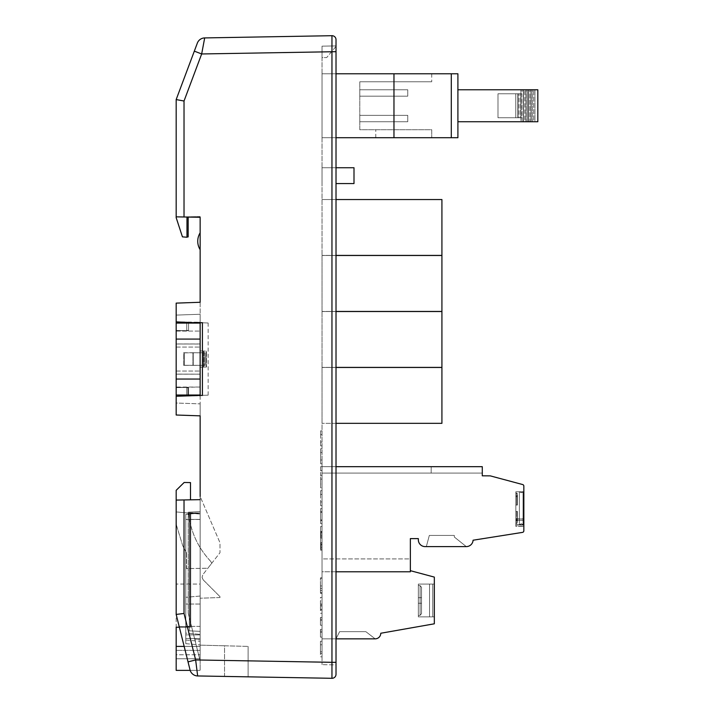 <?xml version="1.0" encoding="UTF-8"?>
<svg xmlns="http://www.w3.org/2000/svg" width="714" height="714" viewBox="0 0 714 714"><rect width="100%" height="100%" fill="white"/><g stroke="black" fill="none" stroke-linecap="round" stroke-linejoin="round"><path stroke-width="0.54" stroke-dasharray="3.57 2.68" d="M322.032 609.292L322.032 604.008L322.032 613.272L320.434 613.272L320.434 597.395L322.032 597.395L322.032 609.292L320.434 609.292M322.032 604.008L322.032 606.061L320.434 606.061L320.434 604.008L322.032 604.008M322.032 617.476L322.032 625.259L322.032 617.476L320.434 617.476L320.434 625.259L320.434 617.476L322.032 617.476M322.032 656.8L322.032 651.811C322.032 637.789 322.032 637.789 322.032 651.811C322.032 637.789 322.032 637.789 322.032 651.811L322.032 656.8L320.434 656.8L320.434 651.811C320.434 637.789 320.434 637.789 320.434 651.811C320.434 637.789 320.434 637.789 320.434 651.811L320.434 656.8L322.032 656.8M336.017 571.789L322.032 571.789L322.032 638.843L375.18 638.843L322.032 638.843L322.032 558.919L410.354 558.919L410.354 538.615L418.342 538.615L418.342 539.811A6.792 6.792 0 0 0 425.133 546.603L466.304 546.603A6.792 6.792 0 0 0 473.087 540.212L522.496 532.385A1.598 1.598 0 0 0 523.844 530.805L523.844 486.091A1.598 1.598 0 0 0 522.657 484.547L490.277 475.872L482.28 475.819L482.28 466.679L482.28 473.079L482.28 466.679L482.28 473.079L482.28 466.679L482.28 473.079L482.28 466.679L482.28 473.079L482.28 466.679L482.28 473.079L482.28 466.679L482.28 473.079L482.28 466.679L482.28 473.079L322.032 473.079L482.28 473.079L322.032 473.079L482.28 473.079L322.032 473.079L482.28 473.079L322.032 473.079L482.28 473.079L482.28 466.679L322.032 466.679L322.032 571.789L410.354 571.789L410.354 558.919L322.032 558.919L322.032 466.67L482.28 466.679L336.017 466.679M451.302 73.783L451.302 137.722L457.906 137.722L431.72 137.722L431.72 129.734L359.785 129.734L359.785 81.78L359.785 129.734L431.72 129.734L431.72 137.722L457.906 137.722L457.906 73.783L457.906 137.722L457.906 121.737L537.829 121.737L457.906 121.737L457.906 73.783L322.032 73.783L322.032 137.722L336.017 137.722M336.017 73.783L322.032 73.783L322.032 137.722L451.302 137.722M322.032 57.575L322.032 664.645L322.032 46.16L322.032 57.575L322.032 46.16L322.032 57.575L326.691 57.575L322.032 57.575M336.017 423.34L441.921 423.34L441.921 367.478L441.921 423.34L441.921 367.478L322.032 367.478L322.032 423.34L322.032 367.478L322.032 423.34L322.032 367.478L336.017 367.478M336.017 367.389L441.921 367.389L441.921 311.527L441.921 367.38L441.921 311.527L322.032 311.527L322.032 367.389L322.032 311.527L322.032 367.38L322.032 311.527L336.017 311.527M336.017 311.447L441.921 311.447L441.921 255.496L441.921 311.447L441.921 255.496L322.032 255.496L322.032 311.447L322.032 255.496L322.032 311.447L322.032 255.496L336.017 255.496M336.017 255.407L441.921 255.407L441.921 199.545L441.921 255.407L441.921 199.545L322.032 199.545L322.032 255.407L322.032 199.545L322.032 255.407L322.032 199.545L336.017 199.545M322.032 490.679L322.032 505.699L322.032 490.679L320.622 490.679L320.622 494.445L322.032 494.445L320.622 494.445L320.622 501.933L322.032 501.933L320.622 501.933L320.622 505.699L322.032 505.699L320.622 505.699L320.622 490.679L322.032 490.679M322.032 508.6L322.032 523.621L322.032 508.6L322.032 520.551L322.032 508.6L320.622 508.6L322.032 508.6L320.622 508.6L320.622 519.917L320.622 508.6L322.032 508.6L320.622 508.6L320.622 520.551L322.032 520.551L320.622 520.551L320.622 508.6M322.032 430.863L322.032 445.884L322.032 430.863L320.622 430.863L320.622 434.63L322.032 434.63L320.622 434.63L320.622 442.118L322.032 442.118L320.622 442.118L320.622 445.884L322.032 445.884L320.622 445.884L320.622 430.863L322.032 430.863M322.032 526.539L322.032 550.217L322.032 526.539L322.032 544.104L322.032 526.539L320.622 526.539L320.622 550.217L322.032 550.217L320.622 550.217L320.622 526.539L322.032 526.539L320.622 526.539L320.622 544.104L322.032 544.104L320.622 544.104L320.622 526.539L322.032 526.539M322.032 460.075L322.032 448.749L322.032 463.779L322.032 460.075L320.622 460.075L320.622 448.749L322.032 448.749L320.622 448.749L320.622 463.779L322.032 463.779L320.622 463.779L320.622 460.075M322.032 531.475L322.032 538.035L322.032 531.475L322.032 535.964L322.032 531.475L322.032 535.964L322.032 531.475L321.005 531.475L322.032 531.475L321.005 531.475L321.005 538.035L321.005 531.475L322.032 531.475L321.005 531.475L321.005 535.964L321.005 531.475L322.032 531.475M322.032 542.631L322.032 549.191L322.032 542.631L322.032 547.227L322.032 542.631L321.005 542.631L322.032 542.631L321.005 542.631L321.005 549.191L321.005 542.631L322.032 542.631M322.032 629.364L322.032 637.138L322.032 629.364L320.434 629.364L320.434 637.138L320.434 629.364L322.032 629.364M322.032 590.514L322.032 578.206L320.434 578.206L320.434 593.298L320.434 581.294L322.032 581.294L322.032 590.514L320.434 590.514L320.434 581.339L320.434 592.709L320.434 577.885L320.434 588.452L320.434 585.962L322.032 585.962L322.032 588.452L322.032 577.885L322.032 590.514M336.017 167.736L354.001 167.736L322.032 167.736L354.001 167.736L322.032 167.736L354.001 167.736L322.032 167.736L354.001 167.736L322.032 167.736L354.001 167.736L322.032 167.736L354.001 167.736L322.032 167.736L354.001 167.736L322.032 167.736L322.032 183.56L322.032 167.736L322.032 183.56L322.032 167.736L322.032 183.56L322.032 167.736L322.032 183.56L322.032 167.736L322.032 183.56L322.032 167.736L322.032 183.56L322.032 167.736L322.032 183.56L322.032 167.736L322.032 183.56L322.032 167.736L354.001 167.736L354.001 183.56L354.001 167.736L354.001 183.56L354.001 167.736L354.001 183.56L354.001 167.736L354.001 183.56L354.001 167.736L354.001 183.56L354.001 167.736L354.001 183.56L354.001 167.736L354.001 183.56L354.001 167.736L354.001 183.56L336.017 183.56M336.017 45.919L322.032 46.16L336.017 45.919L322.032 46.16L336.017 45.919L322.032 46.16L336.017 45.919L336.017 664.886L322.032 664.645L336.017 664.886L336.017 45.919M186.729 395.029L186.729 387.434L176.171 387.622L176.171 415.012L200.143 415.851L200.143 403.865L200.143 645.144L200.143 499.657L200.143 584.061L176.171 584.061L200.143 584.061L200.143 596.047L185.765 597.306L185.765 604.035L200.143 604.035L200.143 596.047L200.143 634.371L200.143 604.035L185.765 604.044L185.765 597.306L200.143 596.047L200.143 496.462L220.001 542.783L220.001 552.698L202.883 574.6L220.001 552.698L220.001 542.783L200.143 496.462M188.523 513.045L176.171 511.938L176.171 524.228L182.722 545.683L186.506 552.948L186.506 568.621L207.854 568.246L211.763 563.248L210.764 561.454C197.974 547.79 190.558 531.653 188.523 513.045L200.143 514.08M207.854 568.246L211.755 563.248L210.764 561.454M200.143 511.59L200.143 631.381L189.308 630.819L189.308 626.642L189.308 630.819L200.143 631.381L200.143 511.59L190.102 512.116L190.102 626.58L190.102 512.116L200.143 511.59L200.143 499.657L200.143 511.59L189.308 512.161L189.308 626.642L190.102 626.58L189.308 626.642L190.102 626.58L190.102 512.116L190.102 626.58L189.308 626.642L189.308 512.161L189.308 626.803L179.223 626.633L190.04 669.902C191.218 673.623 193.762 675.64 197.653 675.953C193.762 675.64 191.218 673.623 190.04 669.902L179.223 626.633L189.308 626.803L189.308 630.819L189.308 626.803L179.223 626.633L189.308 626.803L189.308 512.161L200.143 511.59L188.193 512.224L188.193 613.094L188.193 512.224L188.193 613.094L200.143 660.914L188.193 613.094L188.193 512.224L200.143 511.59L188.193 512.224L200.143 511.59L200.143 660.914L200.143 639.664L200.143 660.914L194.717 639.191L200.143 639.664L194.717 639.191L200.143 660.914L200.143 511.59M186.97 237.012L186.97 216.797L186.97 237.253L186.97 217.038L176.171 216.851L182.436 236.852L176.171 217.672L182.436 236.852L186.97 237.253L182.436 236.852L186.97 237.253L186.97 217.038L188.157 216.77L188.157 236.905L186.97 237.012L188.157 236.905L188.157 216.77L188.157 236.905L186.97 237.012L186.97 216.797L200.143 216.565L200.143 217.27L200.143 216.565L200.143 217.27L186.97 217.038L200.143 216.565L186.97 216.797L200.143 216.565L200.143 322.228L186.729 322.46L200.143 322.228L200.143 322.701L200.143 322.228L176.171 321.862L208.14 322.978L200.143 322.701L200.143 395.904L186.729 395.672L187.916 395.69L186.729 395.672L186.729 387.675L187.916 387.782L186.729 387.675L186.729 395.895L176.171 396.27L176.171 415.012L200.143 415.851L176.171 415.012L176.171 403.026L200.143 403.865L176.171 403.026L176.171 387.622L176.171 395.029L188.558 395.029L188.558 387.434L176.171 387.434L176.171 395.029L176.171 379.045L200.143 379.045L200.143 395.029L188.558 395.029L188.558 387.434L188.558 395.029L188.558 387.434L176.171 387.434L200.143 387.042L200.143 395.029L200.143 331.091L200.143 387.042L176.171 387.042L176.171 395.029L200.143 395.029L176.171 395.029M176.171 216.851L186.97 217.038L176.171 216.851L176.171 217.672L176.171 216.851L200.143 217.27L184.025 216.985L184.025 101.022L176.171 99.567L176.171 216.851L184.025 216.985M187.916 395.029L187.916 387.782L187.916 395.69L186.729 395.672L186.729 387.675L187.916 387.782L186.729 387.675L186.729 395.672L191.12 395.743L186.729 395.895L200.143 395.904L200.143 395.431L208.14 395.154L176.171 396.27L176.171 387.622L186.729 387.434L176.171 387.622L186.729 387.434L186.729 395.895L202.419 395.431M190.736 512.982L200.143 513.152L190.736 513L190.736 627.222L190.736 513M200.143 513.018L200.143 644.92L200.143 513.027L185.765 514.285L200.143 513.027L190.736 512.839L200.143 513.018M200.143 631.381L200.143 645.144L200.143 631.381L189.308 630.819L200.143 631.381M200.143 395.904L200.143 403.865L200.143 395.904M200.143 379.045L200.143 339.079L176.171 339.079L176.171 323.094L176.171 330.689L176.171 323.094L188.558 323.094L188.558 330.689L188.558 323.094L200.143 323.094L200.143 395.029M200.143 339.079L200.143 323.094L200.143 331.091L200.143 323.094L176.171 323.094L176.171 330.502L186.729 330.689L186.729 322.46L186.729 330.689L186.729 322.46L186.729 330.448L187.916 330.35L186.729 330.448L186.729 322.228L186.729 330.448L187.916 330.35L186.729 330.448L186.729 322.46L200.143 322.228L200.143 314.258L176.171 315.097L200.143 314.258L200.143 302.281L176.171 303.12L200.143 302.281L176.171 303.12L176.171 330.502L186.729 330.689L176.171 330.502L186.729 330.689L186.729 323.094M200.143 367.237L200.143 350.886L200.143 367.237L200.143 350.886L200.143 367.237L206.248 367.023L200.143 367.237L203.517 367.121L203.517 351.011L200.143 350.886L200.143 367.237L203.517 367.121L203.517 351.011L200.143 350.886L200.143 367.237L206.248 367.023L200.143 367.237L200.143 350.886L200.143 367.237L206.542 367.014L206.542 351.118L206.542 367.014L203.517 367.121L206.542 367.014L206.542 351.118L200.143 350.886L206.542 351.118L206.542 367.014L200.143 367.237M200.143 232.826L200.143 249.668A15.985 15.985 0 0 1 200.143 232.826L200.143 249.668A15.985 15.985 0 0 1 200.143 232.826L200.143 249.668A15.985 15.985 0 0 1 200.143 232.826L200.143 249.668A15.985 15.985 0 0 1 200.143 232.826A15.985 15.985 0 0 0 200.143 249.668M336.017 39.698A3.998 3.998 0 0 0 331.956 35.7L331.956 678.3A3.998 3.998 0 0 0 336.017 674.302L336.017 39.698A3.998 3.998 0 0 0 331.956 35.7L204.686 37.922A7.997 7.997 0 0 0 197.341 43.108M224.544 676.426L224.544 645.786L248.106 646.402L224.544 645.786L224.544 676.426L248.106 676.836L248.106 646.402L248.106 676.836L197.653 675.953L224.544 676.426L197.653 675.953L195.645 659.941L184.025 613.451L184.025 499.943L200.143 499.657L190.495 499.827L190.495 482.584M208.14 395.154L208.14 322.978M176.171 321.862L176.171 303.12L176.171 330.502L176.171 321.862L191.12 322.38M224.544 645.786L200.143 645.144L200.143 670.375L200.143 645.144L224.544 645.786M203.213 579.893L202.044 577.305L202.883 574.6L202.044 577.305L202.937 579.581L220.001 596.681L203.213 579.893M220.001 596.681L220.001 597.529L220.001 596.681M220.001 597.529L200.143 598.216L220.001 597.529M184.025 613.451L176.171 614.433L190.04 669.902A7.997 7.997 0 0 0 197.653 675.953A7.997 7.997 0 0 1 190.04 669.902M336.017 662.315L195.645 659.941L188.032 661.878L176.171 614.433L176.171 500.077L176.171 614.433L176.171 500.077L200.143 499.657L176.171 500.077L176.171 627.222L190.736 627.222L190.736 512.839L190.736 627.222L179.366 627.222M190.102 512.116L189.308 512.161L190.102 512.116M184.025 499.943L176.171 500.077M186.97 217.038L200.143 217.27M184.025 101.022L201.669 53.961L194.324 51.149M336.017 51.685L201.669 53.961L204.686 37.922M336.017 46.383L326.691 57.575L336.017 46.383M187.916 322.442L187.916 323.094M202.419 322.701L200.143 322.701M186.729 395.895L176.171 396.27M187.916 387.782L187.916 395.69L187.916 387.782M186.729 395.672L187.916 395.69M200.143 395.431L191.12 395.743M441.921 367.478L322.032 367.478L441.921 367.478M441.921 423.34L322.032 423.34L441.921 423.34M441.921 311.527L322.032 311.527L441.921 311.527M441.921 367.38L322.032 367.38L441.921 367.38M441.921 255.496L322.032 255.496L441.921 255.496M441.921 311.447L322.032 311.447L441.921 311.447M441.921 199.545L322.032 199.545L441.921 199.545M441.921 255.407L322.032 255.407L441.921 255.407M200.143 626.374L185.765 626.374L185.765 633.113L200.143 634.371L185.765 633.113L185.765 626.383L200.143 626.392M186.506 552.948L186.506 568.585L207.881 568.21M188.523 513.018C190.558 531.627 197.974 547.763 210.764 561.418M186.506 552.984L182.695 545.648L176.171 524.281L176.171 511.965L176.171 584.061L176.171 511.929L200.143 514.026M176.171 490.331L184.158 482.477M184.158 646.402L200.143 646.402L176.171 646.402L176.171 627.222L190.736 627.222L176.171 627.222L176.171 490.456M190.495 482.718L184.158 482.602M190.174 670.375L200.143 670.375L190.174 670.375M176.171 646.402L176.171 670.375M176.171 658.754L200.143 658.754L200.143 654.756L200.143 658.754L176.171 658.754L176.171 654.756L176.171 658.754M176.171 646.366L200.143 646.366L200.143 650.356L200.143 646.366L176.171 646.366L176.171 650.356L200.143 650.356L200.143 654.756L200.143 650.356L176.171 650.356L176.171 646.366M176.171 654.756L176.171 650.356L176.171 654.756L200.143 654.756L176.171 654.756M359.785 96.167L359.785 89.768L359.785 96.167L359.785 89.768L359.785 96.167L359.785 89.768L359.785 96.167L359.785 89.768L359.785 96.167L359.785 89.768L359.785 96.167L407.748 96.167L407.748 89.768L407.748 96.167L359.785 96.167L407.748 96.167L407.748 89.768L359.785 89.768L407.748 89.768L407.748 96.167L359.785 96.167L407.748 96.167L407.748 89.768L359.785 89.768L407.748 89.768L407.748 96.167L359.785 96.167L407.748 96.167L407.748 89.768L359.785 89.768L407.748 89.768L407.748 96.167L359.785 96.167L407.748 96.167L407.748 89.768L359.785 89.768L407.748 89.768L407.748 96.167L359.785 96.167M359.785 115.347L359.785 121.737L359.785 115.347L359.785 121.737L359.785 115.347L359.785 121.737L359.785 115.347L359.785 121.737L359.785 115.347L359.785 121.737L359.785 115.347L407.748 115.347L407.748 121.737L407.748 115.347L359.785 115.347L407.748 115.347L407.748 121.737L359.785 121.737L407.748 121.737L407.748 115.347L359.785 115.347L407.748 115.347L407.748 121.737L359.785 121.737L407.748 121.737L407.748 115.347L359.785 115.347L407.748 115.347L407.748 121.737L359.785 121.737L407.748 121.737L407.748 115.347L359.785 115.347L407.748 115.347L407.748 121.737L359.785 121.737L407.748 121.737L407.748 115.347L359.785 115.347M431.72 73.783L431.72 81.78L431.72 73.783M359.785 81.78L431.72 81.78L359.785 81.78M431.72 129.734L431.72 137.722L375.769 137.722L431.72 137.722L431.72 129.734M393.967 73.783L393.967 137.722M375.769 137.722L375.769 129.734L375.769 137.722M457.906 89.768L522.13 89.768L522.13 93.766L497.988 93.766L522.13 93.766L522.13 89.768L523.594 89.768L520.89 89.768L537.829 89.768L457.906 89.768L537.829 89.768L537.829 121.737L534.956 121.737L534.956 89.768L534.956 121.737L531.002 121.737L531.002 89.768L531.002 121.737L531.002 89.768L531.002 121.737L533.697 121.737L533.697 89.768L533.697 121.737L532.43 121.737L532.43 89.768L532.43 121.737L528.476 121.737L528.476 89.768L528.476 121.737L528.476 89.768L528.476 121.737L531.171 121.737L531.171 89.768L531.171 121.737L529.904 121.737L529.904 89.768L529.904 121.737L525.95 121.737L525.95 89.768L525.95 121.737L525.95 89.768L525.95 121.737L528.646 121.737L528.646 89.768L528.646 121.737L527.378 121.737L527.378 89.768L527.378 121.737L523.416 121.737L523.416 89.768L523.416 121.737L523.416 89.768L523.416 121.737L526.12 121.737L526.12 89.768L526.12 121.737L524.861 121.737L524.861 89.768L524.861 121.737L520.89 121.737L520.899 89.768L520.89 121.737L520.899 89.768L520.89 121.737L523.594 121.737L523.594 89.768L523.594 121.737L522.13 121.737L521.889 93.766L497.988 93.766L521.889 93.766L521.889 117.739L518.052 117.739L518.052 93.766L518.052 117.739L520.622 117.739L520.622 93.766L520.622 117.739L519.078 117.739L519.078 93.766L519.078 117.739L515.785 117.739L515.785 93.766L515.785 117.739L517.811 117.739L517.811 93.766L517.811 117.739L497.988 117.739L497.988 93.766L497.988 117.739L522.13 117.739L497.988 117.739L497.988 93.766L497.988 117.739L517.811 117.739L515.785 117.739L515.785 93.766L515.785 117.739L520.622 117.739L518.052 117.739L518.052 93.766L518.052 117.739L522.13 117.739L522.13 121.737L457.906 121.737M407.748 121.737L359.785 121.737L407.748 121.737M407.748 89.768L359.785 89.768L407.748 89.768M519.399 491.741L519.399 524.745L519.399 491.741L523.041 491.741L523.041 524.745L523.041 491.741L523.041 524.745L523.041 491.741L523.041 524.745L519.399 524.745L519.399 491.741L519.399 524.745L519.399 491.741L519.399 524.745L515.847 524.745L515.847 491.741L523.041 491.741L523.041 524.745L523.041 491.741L523.041 524.745L523.844 524.745L523.844 491.741L523.844 524.745L523.844 491.741L523.844 524.745L523.844 491.741L523.041 491.741L523.041 524.745L523.844 524.745L523.844 491.741L523.844 524.745L523.844 491.741L523.844 524.745L523.844 491.741L523.844 524.745L523.844 491.741L523.844 524.745L523.844 491.741L523.844 524.745L523.041 524.745L523.041 491.741L523.041 524.745L519.399 524.745L519.399 491.741L519.399 524.745L519.399 491.741L523.041 491.741L523.041 524.745L523.041 491.741L521.247 492.74L519.399 491.741L519.399 524.745L515.847 524.745L519.399 524.745L519.399 491.741L523.844 491.741L523.844 524.745L523.041 524.745L523.844 524.745L523.041 524.745L523.041 491.741L521.247 492.74L519.399 491.741L519.399 524.745L519.399 491.741L519.399 524.745L519.399 491.741L523.844 491.741L521.247 492.74L519.399 491.741L519.399 524.745L515.847 524.745L515.847 491.741L515.847 524.745L515.847 491.741L515.847 524.745L519.399 524.745L521.202 523.746L523.041 524.745L523.041 491.741L523.844 491.741L523.041 491.741L523.041 524.745L519.399 524.745L521.202 523.746L523.844 524.745L521.247 523.746L519.399 524.745L515.847 524.745L515.847 491.741L515.847 524.745L515.847 491.741L515.847 524.745L515.847 491.741L515.847 524.745L515.847 491.741L519.399 491.741L515.847 491.741L515.847 524.745L515.847 491.741L515.847 524.745L519.399 524.745L521.247 523.746L523.041 524.745L521.247 523.746L519.399 524.745L515.847 524.745L515.847 491.741L519.399 491.741M432.729 616.86L432.729 584.088L432.729 616.86L429.533 616.86L429.533 584.088L429.533 616.86L429.533 584.088L429.533 616.86L429.533 584.088L432.729 584.088L432.729 616.86L432.729 584.088L432.729 616.86L432.729 584.088L429.533 584.088L429.533 616.86L418.342 616.86L418.342 584.088L418.342 616.86L429.533 616.86L429.533 584.088L432.729 584.088L432.729 616.86L434.326 616.86L434.326 584.088L434.326 616.86L434.326 584.088L434.326 616.86L434.326 584.088L432.729 584.088L432.729 616.86L434.326 616.86L434.326 584.088L434.326 616.86L434.326 584.088L434.326 616.86L434.326 584.088L434.326 616.86L434.326 584.088L434.326 616.86L434.326 584.088L434.326 616.86L432.729 616.86L432.729 584.088L432.729 616.86L432.729 584.088L432.729 616.86L434.326 616.86L429.533 616.86L432.729 616.86L432.729 584.088L432.729 616.86L432.729 584.088L429.533 584.088L429.533 616.86L429.533 584.088L429.533 616.86L418.342 616.86L418.342 584.088L418.342 616.86L418.342 584.088L429.533 584.088L429.533 616.86L429.533 584.088L429.533 616.86L432.729 616.86L432.729 584.088L434.326 584.088L434.326 616.86L429.533 616.86L429.533 584.088L434.326 584.088L429.533 584.088L429.533 616.86L429.533 584.088L418.342 584.088L418.342 616.86L418.342 584.088L418.342 616.86L418.342 584.088L418.342 616.86L429.533 616.86L418.342 616.86L418.342 584.088L418.342 616.86L432.729 616.86M482.28 473.079L482.28 466.679L482.28 473.079L482.28 466.679L322.032 466.679L482.28 466.679L322.032 466.679L482.28 466.679L431.194 466.679L431.149 473.079L431.194 466.679L431.149 473.079L431.194 466.679L431.149 473.079L431.194 466.679L431.149 473.079L431.194 466.679L482.28 466.679L322.032 466.679L482.28 466.679L431.194 466.679L431.149 473.079L431.194 466.679L431.149 473.079L431.194 466.679L482.28 466.679L322.032 466.679L482.28 466.679L482.28 473.079L482.28 466.679L482.28 473.079L482.28 466.679L482.28 473.079L482.28 466.679L482.28 473.079L482.28 466.679L482.28 473.079L322.032 473.079L482.28 473.079L431.149 473.079L482.28 473.079L431.149 473.079L431.194 466.679L431.149 473.079L482.28 473.079L431.149 473.079L431.194 466.679L431.149 473.079L482.28 473.079M523.844 520.229L523.844 526.405L523.844 518.855L523.844 526.405L523.844 518.98L523.844 520.31L515.847 520.31L523.844 520.229M515.847 518.855L523.844 518.855L515.847 518.855L515.847 526.405L515.847 518.855M523.844 525.031L515.847 525.031L515.847 526.405L523.844 526.405L515.847 526.405L515.847 524.951L523.844 524.951L515.847 524.951L515.847 526.28L515.847 518.98L515.847 520.31L515.847 518.98L523.844 518.98L515.847 518.98L515.847 526.28L523.844 526.28L515.847 526.28L515.847 524.951L523.844 525.031M466.304 546.603L466.313 546.603A6.792 6.792 0 0 1 466.304 546.603L466.313 546.603A6.792 6.792 0 0 1 466.304 546.603L454.309 537.017L454.309 535.42L454.309 537.017L466.304 546.612L454.309 537.017L454.309 535.42L429.319 535.42L426.338 546.603L429.319 535.42L454.309 535.42L429.319 535.42L454.309 535.42L454.309 537.017L466.304 546.612L454.309 537.017L466.296 546.612L454.309 537.017L454.309 535.42L429.319 535.42L454.309 535.42L454.309 537.017L454.309 535.42L454.309 537.017L466.304 546.612L454.309 537.017L454.309 535.42L454.309 537.017L466.304 546.612L454.309 537.017L454.309 535.42L429.319 535.42L426.338 546.603L429.319 535.42L454.309 535.42L429.319 535.42L426.338 546.603L429.319 535.42L454.309 535.42L454.309 537.017L466.304 546.612L454.309 537.017L454.309 535.42L429.319 535.42L426.338 546.603L429.319 535.42L454.309 535.42L429.319 535.42L454.309 535.42L454.309 537.017L466.304 546.603M336.017 638.843L339.614 631.649L336.017 638.843L339.614 631.649L365.836 631.649L375.18 638.843L365.836 631.649L339.614 631.649L336.017 638.843L339.614 631.649L365.836 631.649L375.18 638.843L365.836 631.649L339.614 631.649L336.017 638.843L339.614 631.649L365.836 631.649L375.18 638.843L365.836 631.649L375.18 638.843L365.836 631.649L339.614 631.649L365.836 631.649L339.614 631.649L365.836 631.649L339.614 631.649L336.017 638.843L339.614 631.649L336.017 638.843L339.614 631.649L336.017 638.843L339.614 631.649L336.017 638.843L339.614 631.649L336.017 638.843L375.18 638.843L336.017 638.843L375.18 638.843L336.017 638.843L375.18 638.843L336.017 638.843L375.18 638.843L336.017 638.843L375.18 638.843L336.017 638.843L375.18 638.843L336.017 638.843L375.18 638.843L336.017 638.843L375.18 638.843L365.836 631.649L339.614 631.649L365.836 631.649L375.18 638.843L365.836 631.649L339.614 631.649L365.836 631.649L375.18 638.843A5.596 5.596 0 0 0 380.776 633.247L434.326 623.804L434.326 577.099L410.354 570.673M426.338 546.603L429.319 535.42L454.309 535.42L429.319 535.42L426.338 546.603M434.326 584.088L418.342 584.088L418.342 616.86L418.342 584.088L418.342 616.86L429.533 616.86L418.342 616.86L418.342 584.088L434.326 584.088M454.309 535.42L454.309 537.017L454.309 535.42M339.614 631.649L365.836 631.649L375.18 638.843L365.836 631.649L339.614 631.649M515.847 511.438L515.847 523.532L515.847 511.438L517.454 511.438L517.454 520.631L517.454 511.438C517.454 525.263 517.454 525.263 517.454 511.438C517.454 525.263 517.454 525.263 517.454 511.438L515.847 511.438L515.847 520.631L517.454 520.631L515.847 520.631L515.847 511.438L515.847 523.532L515.847 511.438L517.454 511.438L515.847 511.438L515.847 520.631L517.454 520.631L517.454 511.438L515.847 511.438L515.847 523.532L515.847 511.438L516.722 511.438L515.847 511.438L515.847 523.532L515.847 511.438L517.454 511.438L517.454 520.631L515.847 520.631L515.847 511.438L515.847 519.828L517.454 519.828L517.454 511.438C517.454 525.263 517.454 525.263 517.454 511.438C517.454 525.263 517.454 525.263 517.454 511.438L515.847 511.438L515.847 523.532L515.847 511.438L517.454 511.438L515.847 511.438L515.847 520.631L517.454 520.631L517.454 511.438L515.847 511.438L515.847 523.532L515.847 511.438L516.722 511.438L515.847 511.438L515.847 523.532L515.847 511.438L517.454 511.438L517.454 520.631L515.847 520.631L517.454 520.631L517.454 511.438C517.454 525.263 517.454 525.263 517.454 511.438C517.454 525.263 517.454 525.263 517.454 511.438L515.847 511.438L515.847 523.532L515.847 511.438L517.454 511.438L515.847 511.438L517.454 511.438L517.454 519.828L515.847 519.828L515.847 511.438L517.454 511.438C517.454 525.263 517.454 525.263 517.454 511.438C517.454 525.263 517.454 525.263 517.454 511.438L515.847 511.438L517.454 511.438C517.454 525.263 517.454 525.263 517.454 511.438C517.454 525.263 517.454 525.263 517.454 511.438L517.454 519.828L517.454 511.438L515.847 511.438L517.454 511.438L517.454 520.631L515.847 520.631L517.454 520.631L517.454 511.438C517.454 525.263 517.454 525.263 517.454 511.438C517.454 525.263 517.454 525.263 517.454 511.438L515.847 511.438L517.454 511.438L515.847 511.438L517.454 511.438L517.454 520.631L515.847 520.631L515.847 511.438L517.454 511.438C517.454 525.263 517.454 525.263 517.454 511.438C517.454 525.263 517.454 525.263 517.454 511.438L516.722 511.438L517.454 511.438L517.454 520.631L517.454 511.438C517.454 525.263 517.454 525.263 517.454 511.438C517.454 525.263 517.454 525.263 517.454 511.438L515.847 511.438M515.847 505.048L515.847 492.955L515.847 505.048L517.454 505.048C517.454 491.223 517.454 491.223 517.454 505.048C517.454 491.223 517.454 491.223 517.454 505.048L517.454 496.649L517.454 505.048L515.847 505.048L517.454 505.048L515.847 505.048L515.847 492.955L515.847 505.048L517.454 505.048C517.454 491.223 517.454 491.223 517.454 505.048C517.454 491.223 517.454 491.223 517.454 505.048L517.454 496.649L515.847 496.649L515.847 505.048L517.454 505.048L515.847 505.048L515.847 492.955L515.847 505.048L517.454 505.048C517.454 491.223 517.454 491.223 517.454 505.048C517.454 491.223 517.454 491.223 517.454 505.048L517.454 496.649L515.847 496.649L515.847 505.048L515.847 492.955L515.847 505.048L517.454 505.048L515.847 505.048L515.847 492.955L515.847 505.048L516.722 505.048L515.847 505.048L515.847 492.955L515.847 505.048L517.454 505.048C517.454 491.223 517.454 491.223 517.454 505.048C517.454 491.223 517.454 491.223 517.454 505.048L517.454 495.855L517.454 505.048L515.847 505.048L517.454 505.048L515.847 505.048L515.847 496.649L517.454 496.649L517.454 505.048C517.454 491.223 517.454 491.223 517.454 505.048C517.454 491.223 517.454 491.223 517.454 505.048L517.454 495.855L515.847 495.855L517.454 495.855L517.454 505.048L515.847 505.048L515.847 492.955L515.847 505.048L517.454 505.048L515.847 505.048L515.847 496.649L517.454 496.649L517.454 505.048C517.454 491.223 517.454 491.223 517.454 505.048C517.454 491.223 517.454 491.223 517.454 505.048L517.454 496.649L515.847 496.649L517.454 496.649L517.454 505.048L515.847 505.048L515.847 492.955L515.847 505.048L517.454 505.048C517.454 491.223 517.454 491.223 517.454 505.048C517.454 491.223 517.454 491.223 517.454 505.048L517.454 496.649L515.847 496.649L517.454 496.649L517.454 505.048L515.847 505.048L516.722 505.048L516.722 493.035L516.722 505.048L516.722 493.035L516.722 505.048L516.722 493.035L516.722 505.048L516.722 493.035L516.722 505.048L516.722 493.035L516.722 505.048L516.722 493.035L516.722 505.048L516.722 493.035L516.722 505.048L516.722 493.035L516.722 505.048L517.454 505.048C517.454 491.223 517.454 491.223 517.454 505.048C517.454 491.223 517.454 491.223 517.454 505.048L517.454 496.649L515.847 496.649L517.454 496.649L517.454 505.048L515.847 505.048M517.454 519.828L515.847 519.828L517.454 519.828M517.454 495.855L515.847 495.855L517.454 495.855M517.454 520.631L515.847 520.631L517.454 520.631M517.454 496.649L515.847 496.649L517.454 496.649M418.342 585.462L418.342 615.495L418.342 585.462L418.342 615.495L418.342 585.462L418.342 615.495L420.082 615.334L421.537 613.701L421.537 587.247L420.082 585.614L418.342 585.462L418.342 615.495L418.342 585.462L418.342 615.495L418.342 585.462L418.342 615.495L420.082 615.334L421.537 613.701L421.537 587.247L420.082 585.614L418.342 585.462L418.342 615.495L418.342 585.462L418.342 615.495L420.082 615.334L421.537 613.701L421.537 587.247L420.082 585.614L418.342 585.462L418.342 615.495L418.342 585.462L418.342 615.495L420.082 615.334L421.537 613.701L421.537 603.268L418.342 603.268L418.342 615.495L418.342 585.462L418.342 615.495L420.082 615.334L421.537 613.701L421.537 587.247L420.082 585.614L418.342 585.462L420.082 585.614L418.342 585.462L420.082 585.614L418.342 585.462L420.082 585.614L418.342 585.462L420.082 585.614L418.342 585.462L420.082 585.614L421.537 587.247L420.082 585.614L421.537 587.247L420.082 585.614L421.537 587.247L420.082 585.614L421.537 587.247L420.082 585.614L421.537 587.247L421.537 613.701L421.537 603.268L418.342 603.268L418.342 597.672L418.342 615.495L418.342 585.462L420.082 585.614L421.537 587.247L421.537 613.701L421.537 597.672L418.342 597.672L421.537 597.672L421.537 587.247L421.537 613.701L421.537 600.474L421.537 613.701L421.537 603.268L418.342 603.268L421.537 603.268L421.537 597.672L418.342 597.672L421.537 597.672L421.537 587.247L421.537 597.672L418.342 597.672L421.537 597.672L418.342 597.672L421.537 597.672L421.537 587.247L421.537 597.672L418.342 597.672L421.537 597.672L418.342 597.672L421.537 597.672L421.537 587.247L421.537 597.672L418.342 597.672L421.537 597.672L418.342 597.672L421.537 597.672L421.537 587.247L421.537 597.672L418.342 597.672L421.537 597.672L418.342 597.672L421.537 597.672L421.537 587.247L421.537 597.672L418.342 597.672L421.537 597.672L418.342 597.672L421.537 597.672L421.537 587.247L421.537 597.672L418.342 597.672L421.537 597.672L418.342 597.672L421.537 597.672L421.537 587.247L420.082 585.614L421.537 587.247L421.537 597.672L418.342 597.672L421.537 597.672L418.342 597.672L421.537 597.672L421.537 603.268L418.342 603.268L421.537 603.268L418.342 603.268L421.537 603.268L421.537 597.672L421.537 603.268L418.342 603.268L421.537 603.268L418.342 603.268L421.537 603.268L421.537 597.672L421.537 603.268L418.342 603.268L418.342 615.495L418.342 585.462L420.082 585.614L420.082 615.334L421.537 613.701L421.537 600.474L421.537 613.701L421.537 603.268L418.342 603.268L418.342 615.495L420.082 615.334L421.537 613.701L421.537 600.474L421.537 613.701L421.537 603.268L418.342 603.268L421.537 603.268L421.537 597.672L421.537 603.268L418.342 603.268L421.537 603.268L418.342 603.268L421.537 603.268L421.537 597.672L421.537 603.268L418.342 603.268L421.537 603.268L418.342 603.268L421.537 603.268L421.537 597.672L421.537 603.268L418.342 603.268L421.537 603.268L418.342 603.268L421.537 603.268L421.537 597.672L421.537 603.268L418.342 603.268L421.537 603.268L418.342 603.268L421.537 603.268L421.537 613.701L421.537 600.474L421.537 613.701L421.537 603.268L421.537 613.701L420.082 615.334L421.537 613.701L420.082 615.334L418.342 615.495L418.342 585.462L420.082 585.614L420.082 615.334L418.342 615.495L420.082 615.334L418.342 615.495L418.342 585.462M418.342 615.495L420.082 615.334L418.342 615.495M421.537 613.701L421.537 603.268L421.537 613.701L420.082 615.334L420.082 585.614L420.082 615.334L420.082 585.614L420.082 615.334L420.082 585.614L420.082 615.334L420.082 585.614L420.082 615.334L420.082 585.614L420.082 615.334L420.082 585.614L420.082 615.334L420.082 585.614L420.082 615.334L421.537 613.701L421.537 603.268L421.537 613.701L420.082 615.334L421.537 613.701L421.537 603.268L421.537 613.701L420.082 615.334L421.537 613.701M320.622 466.67L322.032 466.67L320.622 466.67L320.622 470.437L322.032 470.437L320.622 470.437L320.622 475.346L322.032 475.346L320.622 475.346L320.622 479.112L322.032 479.112L320.622 479.112L320.622 484.021L322.032 484.021L320.622 484.021L320.622 487.778L322.032 487.778L320.622 487.778L320.622 466.67M322.032 511.688L322.032 519.899L322.032 511.688L320.622 511.688L320.622 519.899L322.032 519.899L320.622 519.899L320.622 511.688L322.032 511.688M320.622 523.621L320.622 519.917L320.622 523.621L322.032 523.621L320.622 523.621M320.622 550.217L322.032 550.217L320.622 550.217L320.622 532.662L322.032 532.662L320.622 532.662L320.622 550.217M320.622 460.012L322.032 460.012L320.622 460.012M320.622 452.515L322.032 452.515L320.622 452.515M321.005 542.631L321.005 547.227L321.005 542.631M321.005 535.964L322.032 535.964L321.005 535.964L321.005 531.475L321.005 535.964M322.032 653.426L322.032 651.811L322.032 653.426L320.434 653.426L320.434 651.811L320.434 653.426L322.032 653.426M322.032 651.811C322.032 642.421 322.032 642.421 322.032 651.811C322.032 642.421 322.032 642.421 322.032 651.811L320.434 651.811C320.434 642.404 320.434 642.404 320.434 651.811C320.434 642.404 320.434 642.404 320.434 651.811L322.032 651.811M322.032 632.301L320.434 632.301L322.032 632.301M322.032 631.122L320.434 631.122M322.032 637.138L320.434 637.138L322.032 637.138M322.032 620.412L320.434 620.412L322.032 620.412M322.032 619.243L320.434 619.243M322.032 625.259L320.434 625.259L322.032 625.259M320.434 610.113L320.434 600.679L322.032 600.679L320.434 601.072L320.434 609.586L320.434 605.035L322.032 605.035L322.032 609.586L322.032 601.072L322.032 610.122M322.032 588.452L320.434 588.452M322.032 593.298L320.434 593.298M322.032 592.709L320.434 592.709L322.032 592.709M322.032 577.885L320.434 577.885L322.032 577.885M188.193 613.094L200.143 660.914L200.143 639.664L200.143 660.914L194.717 639.191L200.143 639.664L194.717 639.191L200.143 660.914L188.193 613.094M200.143 513.107L200.143 641.288L200.143 513.107L185.765 514.366L185.765 634.898L185.765 514.366L200.143 513.107M185.765 634.898L185.765 640.03L185.765 634.898L200.143 634.898L185.765 634.898M185.765 640.03L200.143 641.288L185.765 640.03M185.765 638.53L185.765 519.417L185.765 643.662L185.765 638.53L200.143 638.53L185.765 638.53M185.765 519.417L185.765 514.285L185.765 519.417L200.143 519.417L185.765 519.417M185.765 643.662L200.143 644.92L185.765 643.662M176.171 374.091L176.171 343.952L176.171 374.091L200.143 374.145L200.143 343.952L200.143 374.091M176.171 331.091L188.558 330.689L176.171 330.689L188.558 330.689L176.171 330.689L176.171 387.042L176.171 331.091L200.143 331.091L176.171 331.091M176.171 359.062L176.171 347.075L176.171 359.062M200.143 359.062L200.143 347.075L200.143 359.062M200.143 343.952L176.171 343.952L176.171 374.172L176.171 343.978L200.143 343.978L200.143 374.127L176.171 374.145L200.143 374.172L200.143 344.032L176.171 344.005L200.143 343.978M192.941 352.743L183.668 352.743L183.668 365.3L192.941 365.3L192.941 352.743L205.221 352.787L204.195 352.787L204.204 365.345L205.221 365.345L202.714 365.345L202.696 352.778L192.941 352.823L192.941 365.381L183.668 365.381L183.668 352.823L192.941 352.823M183.668 352.743L202.714 352.787L202.696 365.345L204.195 365.345L204.204 352.778L202.714 352.787M184.426 352.787L184.426 365.345L202.696 365.345M193.235 352.761L193.235 365.318L204.195 365.345L192.941 365.381M183.668 365.3L202.714 365.345M176.171 339.079L176.171 379.045M200.143 323.094L188.558 323.094L188.558 330.689L188.558 323.094L176.171 323.094M200.143 374.172L176.171 374.172M183.668 365.381L184.426 365.345L184.426 352.778L202.696 352.778M183.668 352.823L184.426 352.778M203.909 367.103L203.909 351.02L203.909 367.103M336.017 674.302A3.998 3.998 0 0 1 331.956 678.3M516.722 511.438L516.722 523.451L516.722 511.438M320.622 434.558L322.032 434.558M320.622 470.374L322.032 470.374M320.622 519.917L322.032 519.917L320.622 519.917M320.622 512.304L322.032 512.304M320.622 531.787L322.032 531.787L320.622 531.787M320.622 544.969L322.032 544.969L320.622 544.969M320.622 494.383L322.032 494.383M200.143 519.497L185.765 519.497L200.143 519.497M193.235 365.363L193.235 352.805M206.248 351.02L206.248 367.103L206.248 351.02M418.342 584.088L429.533 584.088L418.342 584.088M516.722 523.451L517.454 522.657L515.847 523.532L517.454 522.657L515.847 523.532L517.454 522.657L515.847 523.532L517.454 522.657L515.847 523.532L516.722 523.451M516.722 493.035L517.454 493.829L515.847 492.955L517.454 493.829L515.847 492.955L517.454 493.829L515.847 492.955L517.454 493.829L515.847 492.955L516.722 493.035M322.032 549.191L321.005 549.191M322.032 547.227L321.005 547.227M322.032 538.035L321.005 538.035M322.032 641.243L320.434 641.243M322.032 644.769L320.434 644.769M322.032 610.149L320.434 610.149M205.23 352.787L205.213 365.345L205.213 352.778M176.171 371.048L200.143 371.048L176.171 371.048M176.171 347.075L200.143 347.075L176.171 347.075"/><path stroke-width="1.07" d="M191.12 395.743L186.729 395.672L186.729 395.029M200.143 496.462L200.143 415.851L176.171 415.012L176.171 396.27L200.143 395.431L200.143 379.045L176.171 379.045L176.171 339.079L200.143 339.079L200.143 323.094L176.171 323.094L176.171 339.079M184.025 101.022L176.171 99.567L197.341 43.108A7.997 7.997 0 0 1 204.686 37.922L201.669 53.961L184.025 101.022L184.025 216.985L200.143 217.27L200.143 302.281L176.171 303.12L176.171 321.862L200.143 323.094M336.017 39.698L336.017 674.302A3.998 3.998 0 0 1 331.956 678.3L197.653 675.953L195.645 659.941L331.956 662.315L331.956 35.7A3.998 3.998 0 0 1 336.017 39.698M200.143 322.701L202.419 322.701L202.419 395.431L200.143 395.431M184.025 499.943L200.143 499.657L190.495 499.827L190.495 482.584L184.158 482.477L176.171 490.331L176.171 500.077L184.025 499.943L184.025 613.451L195.645 659.941L188.032 661.878L176.171 614.433L184.025 613.451M224.544 676.426L331.956 678.3L331.956 662.315L336.017 662.315M190.04 669.902A7.997 7.997 0 0 0 197.653 675.953A7.997 7.997 0 0 1 190.04 669.902L176.171 614.433L176.171 500.077M186.97 217.038L186.97 237.253L182.436 236.852L176.171 217.672L176.171 99.567L197.341 43.108A7.997 7.997 0 0 1 204.686 37.922L331.956 35.7M200.143 217.27L188.157 217.065L188.157 236.905L186.97 237.012M184.025 216.985L176.171 216.851M336.017 51.685L201.669 53.961L194.324 51.149M200.143 249.668A15.985 15.985 0 0 1 200.143 232.826M186.729 323.094L186.729 322.228M176.171 321.862L176.171 323.094M187.916 323.094L187.916 322.442M191.12 322.38L186.729 322.46M176.171 379.045L176.171 396.27M187.916 395.029L187.916 395.69M336.017 255.407L441.921 255.407L441.921 199.545L336.017 199.545M336.017 311.447L441.921 311.447L441.921 255.496L336.017 255.496M336.017 367.389L441.921 367.389L441.921 311.527L336.017 311.527M336.017 423.34L441.921 423.34L441.921 367.478L336.017 367.478M176.171 670.375L190.174 670.375L176.171 670.375L176.171 627.222L179.366 627.222M336.017 73.783L457.906 73.783L457.906 137.722L393.967 137.722L393.967 73.783M336.017 137.722L393.967 137.722M457.906 121.737L537.829 121.737L537.829 89.768L457.906 89.768M336.017 466.679L482.28 466.679L482.28 475.819L490.277 475.872L522.657 484.547A1.598 1.598 0 0 1 523.844 486.091L523.844 530.805A1.598 1.598 0 0 1 522.496 532.385L473.087 540.212A6.792 6.792 0 0 1 466.313 546.603L425.133 546.603A6.792 6.792 0 0 1 418.342 539.811L418.342 538.615L410.354 538.615L410.354 571.789L336.017 571.789M410.354 570.673L434.326 577.099L434.326 623.804L380.776 633.247A5.596 5.596 0 0 1 375.18 638.843L336.017 638.843M336.017 183.56L354.001 183.56L354.001 167.736L336.017 167.736M200.143 339.079L200.143 379.045M176.171 395.029L200.143 395.029M176.171 646.402L184.158 646.402M451.302 73.783L451.302 137.722"/></g></svg>
